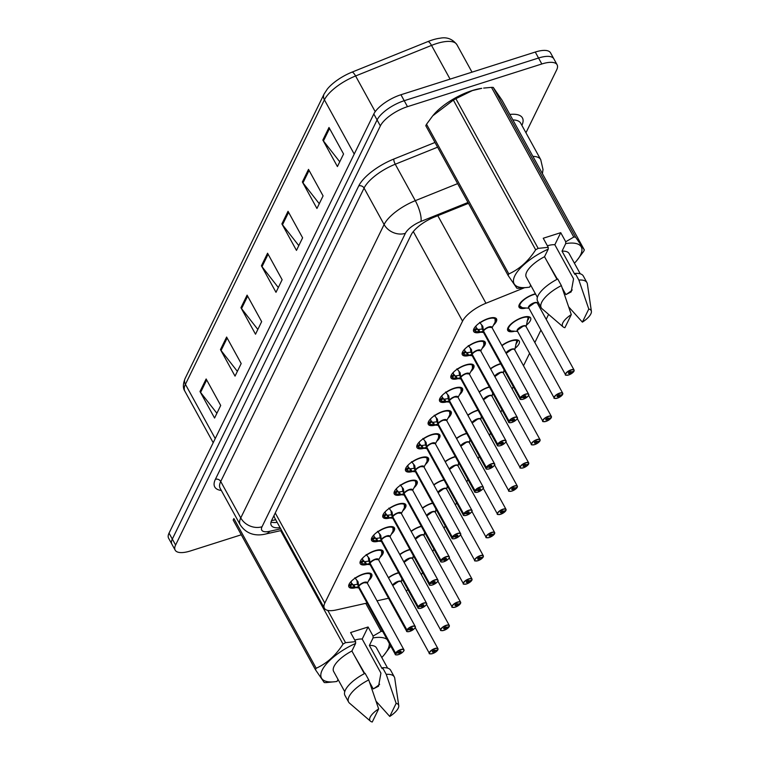 <?xml version="1.0" encoding="UTF-8"?>
<svg xmlns="http://www.w3.org/2000/svg" width="760" height="760" viewBox="0 0 760 760"><rect width="100%" height="100%" fill="white"/><g stroke="black" fill="none" stroke-linecap="round" stroke-linejoin="round"><path stroke-width="1.14" d="M367.251 564.433A13.043 4.864 -28.8 0 1 360.24 563.673A13.043 4.864 -28.8 0 1 374.946 550.686A13.043 4.864 -28.8 0 1 383.097 551.114A13.043 4.864 -28.8 0 1 380 557.413M378.594 541.215A13.043 4.864 -28.8 0 1 371.592 540.455A13.043 4.864 -28.8 0 1 386.289 527.468A13.043 4.864 -28.8 0 1 394.44 527.886A13.043 4.864 -28.8 0 1 391.343 534.194M389.937 517.987A13.043 4.864 -28.8 0 1 382.935 517.237A13.043 4.864 -28.8 0 1 397.632 504.25A13.043 4.864 -28.8 0 1 405.783 504.668A13.043 4.864 -28.8 0 1 402.686 510.976M401.28 494.769A13.043 4.864 -28.8 0 1 394.278 494.019A13.043 4.864 -28.8 0 1 408.975 481.023A13.043 4.864 -28.8 0 1 417.126 481.45A13.043 4.864 -28.8 0 1 414.029 487.758M412.623 471.551A13.043 4.864 -28.8 0 1 405.622 470.791A13.043 4.864 -28.8 0 1 420.318 457.805A13.043 4.864 -28.8 0 1 428.469 458.233A13.043 4.864 -28.8 0 1 425.381 464.531M423.966 448.333A13.043 4.864 -28.8 0 1 416.964 447.573A13.043 4.864 -28.8 0 1 431.661 434.587A13.043 4.864 -28.8 0 1 439.812 435.014A13.043 4.864 -28.8 0 1 436.724 441.313M435.309 425.115A13.043 4.864 -28.8 0 1 428.308 424.356A13.043 4.864 -28.8 0 1 443.004 411.369A13.043 4.864 -28.8 0 1 451.155 411.796A13.043 4.864 -28.8 0 1 448.067 418.095M446.652 401.897A13.043 4.864 -28.8 0 1 439.651 401.137A13.043 4.864 -28.8 0 1 454.347 388.151A13.043 4.864 -28.8 0 1 462.498 388.578A13.043 4.864 -28.8 0 1 459.41 394.877M457.995 378.68A13.043 4.864 -28.8 0 1 450.993 377.919A13.043 4.864 -28.8 0 1 465.699 364.933A13.043 4.864 -28.8 0 1 473.841 365.351A13.043 4.864 -28.8 0 1 470.753 371.659M469.338 355.452A13.043 4.864 -28.8 0 1 462.337 354.702A13.043 4.864 -28.8 0 1 477.042 341.715A13.043 4.864 -28.8 0 1 485.193 342.133A13.043 4.864 -28.8 0 1 482.096 348.441M480.681 332.234A13.043 4.864 -28.8 0 1 473.68 331.483A13.043 4.864 -28.8 0 1 488.385 318.488A13.043 4.864 -28.8 0 1 496.536 318.915A13.043 4.864 -28.8 0 1 493.439 325.213M355.908 587.651A13.043 4.864 -28.8 0 1 348.897 586.891A13.043 4.864 -28.8 0 1 363.603 573.904A13.043 4.864 -28.8 0 1 371.754 574.332A13.043 4.864 -28.8 0 1 368.657 580.63M399.731 554.439A13.043 4.864 -28.8 0 1 409.013 549.67A13.043 4.864 -28.8 0 1 409.916 549.404M411.084 531.221A13.043 4.864 -28.8 0 1 420.356 526.452A13.043 4.864 -28.8 0 1 421.258 526.177M422.427 508.003A13.043 4.864 -28.8 0 1 431.699 503.225A13.043 4.864 -28.8 0 1 432.601 502.958M433.77 484.785A13.043 4.864 -28.8 0 1 443.051 480.006A13.043 4.864 -28.8 0 1 443.945 479.74M445.113 461.558A13.043 4.864 -28.8 0 1 454.394 456.788A13.043 4.864 -28.8 0 1 455.287 456.522M456.456 438.339A13.043 4.864 -28.8 0 1 465.737 433.57A13.043 4.864 -28.8 0 1 466.63 433.305M467.799 415.122A13.043 4.864 -28.8 0 1 477.08 410.352A13.043 4.864 -28.8 0 1 477.974 410.087M479.142 391.903A13.043 4.864 -28.8 0 1 488.423 387.134A13.043 4.864 -28.8 0 1 489.317 386.868M490.485 368.685A13.043 4.864 -28.8 0 1 499.767 363.907A13.043 4.864 -28.8 0 1 500.659 363.641M501.828 345.467A13.043 4.864 -28.8 0 1 511.109 340.689A13.043 4.864 -28.8 0 1 519.26 341.116A13.043 4.864 -28.8 0 1 515.147 348.308M514.739 331.227A13.043 4.864 -28.8 0 1 507.747 330.457A13.043 4.864 -28.8 0 1 522.452 317.471A13.043 4.864 -28.8 0 1 530.603 317.898A13.043 4.864 -28.8 0 1 526.49 325.09M526.082 307.999A13.043 4.864 -28.8 0 1 519.089 307.24A13.043 4.864 -28.8 0 1 533.795 294.253A13.043 4.864 -28.8 0 1 535.429 293.797M388.388 577.657A13.043 4.864 -28.8 0 1 397.67 572.888A13.043 4.864 -28.8 0 1 398.572 572.622M274.008 515.546L274.426 517.38L324.368 608.218A24.453 9.12 151.2 0 0 336.101 609.986L367.089 603.05M406.173 590.871A24.453 9.12 151.2 0 0 407.968 589.712M377.026 600.827L388.55 598.253M524.181 287.859L485.953 303.249A24.453 9.12 151.2 0 0 462.555 321.147L324.805 603.117A24.453 9.12 151.2 0 0 324.368 608.218M421.42 574.74L422.56 572.394M432.763 551.513L433.903 549.176M444.106 528.295L445.246 525.958M455.449 505.077L456.589 502.74M466.792 481.859L467.932 479.522M478.135 458.641L479.275 456.304M489.478 435.423L490.618 433.086M500.821 412.205L501.961 409.858M512.164 388.977L513.304 386.64M523.507 365.759L529.596 353.295M534.85 342.541L540.939 330.068M546.193 319.323L548.606 314.393M413.867 556.586A13.043 4.864 -28.8 0 1 413.06 557.279M425.21 533.368A13.043 4.864 -28.8 0 1 424.403 534.061M436.553 510.15A13.043 4.864 -28.8 0 1 435.746 510.844M447.897 486.922A13.043 4.864 -28.8 0 1 447.089 487.625M459.24 463.704A13.043 4.864 -28.8 0 1 458.432 464.408M470.582 440.486A13.043 4.864 -28.8 0 1 469.775 441.19M481.925 417.269A13.043 4.864 -28.8 0 1 481.118 417.962M493.269 394.05A13.043 4.864 -28.8 0 1 492.461 394.744M504.611 370.832A13.043 4.864 -28.8 0 1 503.804 371.526M402.524 579.804A13.043 4.864 -28.8 0 1 401.717 580.497M241.281 534.783L190.446 550.943A24.453 9.12 -28.8 0 1 175.17 550.145A24.453 9.12 -28.8 0 1 175.598 545.034L380.361 125.913A24.453 9.12 -28.8 0 1 407.493 106.666L541.823 63.982L538.545 58.017A24.453 9.12 -28.8 0 1 553.831 58.814A24.453 9.12 -28.8 0 0 538.545 58.017L404.215 100.71L538.545 58.017L535.268 52.05A24.453 9.12 -28.8 0 1 550.553 52.849L557.108 64.78A24.453 9.12 -28.8 0 1 556.672 69.882L525.948 132.781M380.361 125.913L377.084 119.947A24.453 9.12 -28.8 0 1 404.215 100.71A24.453 9.12 -28.8 0 0 377.084 119.947L172.32 539.068L377.084 119.947L373.806 113.981A24.453 9.12 -28.8 0 1 400.938 94.743L535.268 52.05M175.17 550.145L171.893 544.179A24.453 9.12 -28.8 0 1 172.32 539.068A24.453 9.12 -28.8 0 0 171.893 544.179L168.606 538.213A24.453 9.12 -28.8 0 1 169.043 533.111L373.806 113.981M324.083 94.031L327.341 89.043A28.604 10.668 -28.8 0 1 352.07 72.105L428.003 41.534A28.604 10.668 -28.8 0 1 440.144 38.2C446.889 36.841 452.466 38.997 456.893 44.659A32.595 12.16 151.2 0 0 431.528 45.4L355.594 75.971A32.595 12.16 151.2 0 0 324.406 99.835L185.421 384.332A8.151 6.678 -154 0 1 185.089 378.537L324.083 94.031A8.151 6.678 26 0 0 324.406 99.835L354.217 154.061M308.512 169.394L323.085 195.899L316.939 208.477L302.375 181.972L308.512 169.394M328.994 127.49L343.558 153.995L337.421 166.564L322.848 140.059L328.994 127.49M247.085 295.137L261.659 321.641L255.512 334.21L240.948 307.705L247.085 295.137M226.613 337.05L241.186 363.555L235.039 376.124L220.466 349.619L226.613 337.05M206.141 378.964L220.704 405.469L214.567 418.038L199.994 391.533L206.141 378.964M288.04 211.309L302.613 237.814L296.466 250.391L281.894 223.886L288.04 211.309M267.567 253.222L282.131 279.727L275.994 292.305L261.421 265.8L267.567 253.222M278.322 287.536L262.01 266.694A6.517 5.348 -154 0 1 261.421 265.8M298.794 245.623L282.492 224.78A6.517 5.348 -154 0 1 281.894 223.886M216.894 413.278L200.583 392.426A6.517 5.348 -154 0 1 199.994 391.533M237.367 371.365L221.065 350.512A6.517 5.348 -154 0 1 220.466 349.619M257.839 329.45L241.537 308.608A6.517 5.348 -154 0 1 240.948 307.705M339.748 161.804L323.437 140.952A6.517 5.348 -154 0 1 322.848 140.059M319.266 203.718L302.964 182.865A6.517 5.348 -154 0 1 302.375 181.972M541.823 63.982A24.453 9.12 -28.8 0 1 557.108 64.78M468.474 203.338L434.501 217.018A24.453 9.12 151.2 0 0 411.112 234.906L271.7 520.267A24.453 9.12 151.2 0 0 271.272 525.378A24.453 9.12 151.2 0 0 280.079 527.658M277.162 522.357A24.453 9.12 -28.8 0 1 271.026 522.053M430.198 653.837A4.893 1.824 -28.8 0 1 429.381 653.381A4.893 1.824 -28.8 0 1 434.891 648.508A4.893 1.824 -28.8 0 1 437.95 648.669A4.893 1.824 -28.8 0 1 437.912 649.582L437.845 649.762A4.731 1.767 151.2 0 0 434.929 648.726A4.731 1.767 151.2 0 0 429.685 652.441A4.731 1.767 151.2 0 0 432.554 653.591A4.731 1.767 151.2 0 0 437.741 649.971L435.119 650.75L434.824 650.208M437.921 649.695L437.95 648.669L401.233 581.875A4.893 1.824 151.2 0 0 398.173 581.714A4.893 1.824 151.2 0 0 392.749 585.561A4.893 1.824 151.2 0 0 392.74 585.57L392.74 585.57A4.883 1.824 -28.8 0 1 396.33 582.492A4.883 1.824 -28.8 0 1 400.634 581.457M435.119 650.75A1.634 0.608 -28.8 0 1 433.333 651.994A1.634 0.608 -28.8 0 1 432.307 651.938A1.634 0.608 -28.8 0 1 434.15 650.313A1.634 0.608 -28.8 0 1 435.166 650.37A1.634 0.608 -28.8 0 1 435.157 650.674L434.901 650.218M398.173 581.714L392.749 585.561A4.883 1.824 -28.8 0 1 392.749 585.561M401.308 582.112L401.974 578.816M435.157 650.674L437.845 649.762M354.825 577.79L358.036 581.732L358.71 586.416L357.438 584.107L356.962 580.517M396.122 654.854A4.893 1.824 -28.8 0 1 395.314 654.398A4.893 1.824 -28.8 0 1 395.352 653.486L358.635 586.682L355.243 587.452L350.426 586.777A12.226 4.56 151.2 0 0 350.445 586.777L350.949 587.109A11.913 4.446 -28.8 0 0 352.241 587.375L350.778 587.072M395.352 653.486L395.561 653.572A4.731 1.767 151.2 0 0 398.477 654.607A4.731 1.767 151.2 0 0 403.731 650.883A4.731 1.767 151.2 0 0 400.852 649.743A4.731 1.767 151.2 0 0 395.666 653.353L358.739 586.473A4.883 1.824 -28.8 0 1 363.156 583.091A4.883 1.824 -28.8 0 1 367.166 582.892A4.893 1.824 151.2 0 0 364.106 582.73A4.893 1.824 151.2 0 0 358.739 586.473L358.71 586.416M395.666 653.353L398.287 652.583A1.634 0.608 -28.8 0 1 400.083 651.339A1.634 0.608 -28.8 0 1 401.099 651.386A1.634 0.608 -28.8 0 1 399.256 653.011A1.634 0.608 -28.8 0 1 398.24 652.963A1.634 0.608 -28.8 0 1 398.249 652.65L398.221 652.602M370.719 574.133A12.226 4.56 151.2 0 0 370.671 574.056A12.226 4.56 151.2 0 0 369.331 573.068M354.322 587.404L352.611 584.288L350.065 586.112L349.363 585.304A12.226 4.56 -28.8 0 1 348.83 584.915M351.395 581.172L351.443 581.267A8.968 3.344 151.2 0 0 351.376 582.939A8.968 3.344 151.2 0 0 351.918 583.471L352.611 584.288M395.456 653.267A4.893 1.824 -28.8 0 1 400.824 649.524A4.893 1.824 -28.8 0 1 403.883 649.686L367.166 582.892L364.106 582.739M350.426 586.777L350.065 586.112M358.596 586.635L357.608 584.421M352.972 584.943L357.333 584.326M398.249 652.65L395.561 653.572M358.558 586.872A4.883 1.824 -28.8 0 1 358.635 586.682A4.893 1.824 151.2 0 0 358.596 587.603L395.314 654.398C395.01 654.93 396.055 655.006 398.459 654.626C406.153 650.693 403.636 649.658 403.883 649.686A4.893 1.824 -28.8 0 1 403.835 650.617M441.541 630.619A4.893 1.824 -28.8 0 1 440.724 630.154A4.893 1.824 -28.8 0 1 446.234 625.29A4.893 1.824 -28.8 0 1 449.293 625.452A4.893 1.824 -28.8 0 1 449.255 626.364L449.188 626.544A4.731 1.767 151.2 0 0 446.272 625.508A4.731 1.767 151.2 0 0 441.028 629.223A4.731 1.767 151.2 0 0 443.897 630.363A4.731 1.767 151.2 0 0 449.084 626.753L446.462 627.532L446.167 626.99M449.264 626.468L449.293 625.452L412.575 558.657A4.893 1.824 151.2 0 0 409.516 558.495A4.893 1.824 151.2 0 0 404.092 562.343A4.893 1.824 151.2 0 0 404.092 562.352L404.092 562.352A4.883 1.824 -28.8 0 1 407.673 559.274A4.883 1.824 -28.8 0 1 411.977 558.239M446.462 627.532A1.634 0.608 -28.8 0 1 444.676 628.776A1.634 0.608 -28.8 0 1 443.65 628.719A1.634 0.608 -28.8 0 1 445.493 627.095A1.634 0.608 -28.8 0 1 446.509 627.152A1.634 0.608 -28.8 0 1 446.5 627.456L446.243 627M409.516 558.495L404.092 562.343A4.883 1.824 -28.8 0 1 404.092 562.343M412.651 558.894L413.316 555.598M446.5 627.456L449.188 626.544M452.884 607.401A4.893 1.824 -28.8 0 1 452.067 606.936A4.893 1.824 -28.8 0 1 457.577 602.072A4.893 1.824 -28.8 0 1 460.636 602.224A4.893 1.824 -28.8 0 1 460.598 603.145L460.484 603.336M460.608 603.25L460.636 602.224L423.918 535.439A4.893 1.824 151.2 0 0 420.859 535.278A4.893 1.824 151.2 0 0 415.435 539.125A4.893 1.824 151.2 0 0 415.435 539.135L415.435 539.135A4.883 1.824 -28.8 0 1 419.016 536.056A4.883 1.824 -28.8 0 1 423.32 535.021M457.843 604.238L460.531 603.326A4.731 1.767 151.2 0 0 457.615 602.281A4.731 1.767 151.2 0 0 452.371 606.005A4.731 1.767 151.2 0 0 455.24 607.145A4.731 1.767 151.2 0 0 460.427 603.535L457.805 604.304A1.634 0.608 -28.8 0 1 456.019 605.558A1.634 0.608 -28.8 0 1 454.993 605.501A1.634 0.608 -28.8 0 1 456.836 603.877A1.634 0.608 -28.8 0 1 457.852 603.934A1.634 0.608 -28.8 0 1 457.843 604.238L457.587 603.782M420.859 535.278L415.435 539.125A4.883 1.824 -28.8 0 1 415.435 539.125M423.994 535.677L424.659 532.38M457.805 604.304L457.51 603.772M464.227 584.183A4.893 1.824 -28.8 0 1 463.41 583.718A4.893 1.824 -28.8 0 1 468.93 578.854A4.893 1.824 -28.8 0 1 471.979 579.006A4.893 1.824 -28.8 0 1 471.941 579.918L471.874 580.098A4.731 1.767 151.2 0 0 468.958 579.063A4.731 1.767 151.2 0 0 463.714 582.787A4.731 1.767 151.2 0 0 466.583 583.927A4.731 1.767 151.2 0 0 471.77 580.317L469.148 581.086L468.853 580.554M471.95 580.032L471.979 579.006L435.262 512.221A4.893 1.824 151.2 0 0 432.202 512.059A4.893 1.824 151.2 0 0 426.778 515.907A4.893 1.824 151.2 0 0 426.778 515.917L426.778 515.917A4.883 1.824 -28.8 0 1 430.359 512.829A4.883 1.824 -28.8 0 1 434.663 511.803M469.148 581.086A1.634 0.608 -28.8 0 1 467.362 582.331A1.634 0.608 -28.8 0 1 466.345 582.283A1.634 0.608 -28.8 0 1 468.179 580.659A1.634 0.608 -28.8 0 1 469.195 580.716A1.634 0.608 -28.8 0 1 469.186 581.02L468.93 580.554M432.202 512.059L426.778 515.907A4.883 1.824 -28.8 0 1 426.778 515.907M435.337 512.458L436.002 509.153M469.186 581.02L471.874 580.098M475.57 560.966A4.893 1.824 -28.8 0 1 474.753 560.5A4.893 1.824 -28.8 0 1 480.272 555.626A4.893 1.824 -28.8 0 1 483.322 555.788A4.893 1.824 -28.8 0 1 483.284 556.7L483.217 556.88A4.731 1.767 151.2 0 0 480.301 555.845A4.731 1.767 151.2 0 0 475.057 559.569A4.731 1.767 151.2 0 0 477.926 560.709A4.731 1.767 151.2 0 0 483.113 557.099L480.491 557.869L480.197 557.327M483.293 556.814L483.322 555.788L446.604 488.993A4.893 1.824 151.2 0 0 443.545 488.841A4.893 1.824 151.2 0 0 438.121 492.689A4.893 1.824 151.2 0 0 438.121 492.698A4.883 1.824 -28.8 0 1 438.121 492.689L438.121 492.698M480.491 557.869A1.634 0.608 -28.8 0 1 478.705 559.113A1.634 0.608 -28.8 0 1 477.688 559.065A1.634 0.608 -28.8 0 1 479.522 557.441A1.634 0.608 -28.8 0 1 480.538 557.489A1.634 0.608 -28.8 0 1 480.529 557.792L480.282 557.336M443.545 488.841L438.121 492.689A4.883 1.824 -28.8 0 1 441.702 489.611A4.883 1.824 -28.8 0 1 446.006 488.585M446.68 489.24L447.345 485.934M480.529 557.792L483.217 556.88M366.168 554.562L369.379 558.514L370.053 563.198L368.78 560.889L368.305 557.298M407.464 631.636A4.893 1.824 -28.8 0 1 406.657 631.18A4.893 1.824 -28.8 0 1 406.695 630.268L369.977 563.464L366.586 564.224L361.779 563.549A12.226 4.56 151.2 0 0 361.788 563.559M406.695 630.268L406.904 630.344A4.731 1.767 151.2 0 0 409.82 631.389A4.731 1.767 151.2 0 0 415.074 627.665A4.731 1.767 151.2 0 0 412.205 626.525A4.731 1.767 151.2 0 0 407.008 630.135L370.082 563.255A4.883 1.824 -28.8 0 1 374.499 559.864A4.883 1.824 -28.8 0 1 378.508 559.673A4.893 1.824 151.2 0 0 375.449 559.512A4.893 1.824 151.2 0 0 370.082 563.255L370.053 563.198M407.008 630.135L409.63 629.365A1.634 0.608 -28.8 0 1 411.426 628.111A1.634 0.608 -28.8 0 1 412.442 628.168A1.634 0.608 -28.8 0 1 410.599 629.793A1.634 0.608 -28.8 0 1 409.583 629.736A1.634 0.608 -28.8 0 1 409.592 629.432L409.564 629.385M382.062 550.914A12.226 4.56 151.2 0 0 382.023 550.839A12.226 4.56 151.2 0 0 380.674 549.85M365.665 564.186L363.954 561.07L361.409 562.894L360.705 562.077A12.226 4.56 -28.8 0 1 360.173 561.697M362.738 557.954L362.795 558.049A8.968 3.344 151.2 0 0 362.719 559.721A8.968 3.344 151.2 0 0 363.261 560.253L363.954 561.07M406.799 630.049A4.893 1.824 -28.8 0 1 412.167 626.306A4.893 1.824 -28.8 0 1 415.226 626.468L378.508 559.673L375.449 559.512M370.082 564.642L363.584 564.148A11.913 4.446 -28.8 0 1 362.292 563.892L361.409 562.894M369.94 563.417L368.952 561.203M364.315 561.725L368.676 561.108M409.592 629.432L406.904 630.344M370.528 564.062L369.977 563.473A4.893 1.824 151.2 0 0 369.94 564.385L406.657 631.18C406.353 631.712 407.398 631.788 409.801 631.408C417.497 627.475 414.979 626.439 415.226 626.468A4.893 1.824 -28.8 0 1 415.178 627.399M377.511 531.344L380.722 535.297L381.397 539.98L380.123 537.672L379.648 534.081M418.817 608.418A4.893 1.824 -28.8 0 1 418 607.962A4.893 1.824 -28.8 0 1 418.038 607.04L381.32 540.246L377.929 541.006L373.122 540.341A12.226 4.56 151.2 0 0 373.131 540.341L372.048 538.859A12.226 4.56 -28.8 0 1 371.516 538.479M418.038 607.04L418.247 607.126A4.731 1.767 151.2 0 0 421.173 608.161A4.731 1.767 151.2 0 0 426.417 604.447A4.731 1.767 151.2 0 0 423.548 603.307A4.731 1.767 151.2 0 0 418.351 606.917L381.425 540.037A4.883 1.824 -28.8 0 1 385.842 536.645A4.883 1.824 -28.8 0 1 389.851 536.456A4.893 1.824 151.2 0 0 386.792 536.294A4.893 1.824 151.2 0 0 381.425 540.037L381.397 539.98M418.351 606.917L420.974 606.138A1.634 0.608 -28.8 0 1 422.769 604.894A1.634 0.608 -28.8 0 1 423.785 604.95A1.634 0.608 -28.8 0 1 421.942 606.575A1.634 0.608 -28.8 0 1 420.926 606.518A1.634 0.608 -28.8 0 1 420.945 606.214L420.907 606.167M393.404 527.697A12.226 4.56 151.2 0 0 393.366 527.62A12.226 4.56 151.2 0 0 392.027 526.623M377.007 540.968L375.298 537.852L372.751 539.676M374.081 534.736L374.138 534.831A8.968 3.344 151.2 0 0 374.062 536.503A8.968 3.344 151.2 0 0 374.604 537.035L375.298 537.852M418.142 606.822A4.893 1.824 -28.8 0 1 423.51 603.089A4.893 1.824 -28.8 0 1 426.569 603.25L389.851 536.456L386.792 536.294M381.283 540.198L380.294 537.985M381.425 541.424L374.927 540.93A11.913 4.446 -28.8 0 1 373.635 540.673L373.122 540.332M375.668 538.508L380.019 537.89M420.945 606.214L418.247 607.126M381.254 540.436A4.883 1.824 -28.8 0 1 381.32 540.246A4.893 1.824 151.2 0 0 381.283 541.167L418 607.962C417.696 608.494 418.741 608.57 421.144 608.19C428.839 604.247 426.322 603.221 426.569 603.25A4.893 1.824 -28.8 0 1 426.522 604.181M388.854 508.126L392.065 512.078L392.74 516.762L391.466 514.444L390.991 510.862M430.16 585.2A4.893 1.824 -28.8 0 1 429.343 584.734A4.893 1.824 -28.8 0 1 429.381 583.822L392.663 517.028L389.272 517.788L384.465 517.114A12.226 4.56 151.2 0 0 384.474 517.123L383.401 515.641A12.226 4.56 -28.8 0 1 382.859 515.261M429.381 583.822L429.59 583.908A4.731 1.767 151.2 0 0 432.516 584.943A4.731 1.767 151.2 0 0 437.76 581.229A4.731 1.767 151.2 0 0 434.891 580.089A4.731 1.767 151.2 0 0 429.695 583.699L392.768 516.809A4.883 1.824 -28.8 0 1 397.185 513.428A4.883 1.824 -28.8 0 1 401.195 513.237A4.893 1.824 151.2 0 0 398.135 513.076A4.893 1.824 151.2 0 0 392.768 516.809L392.74 516.762M429.695 583.699L432.316 582.92A1.634 0.608 -28.8 0 1 434.112 581.675A1.634 0.608 -28.8 0 1 435.128 581.732A1.634 0.608 -28.8 0 1 433.295 583.357A1.634 0.608 -28.8 0 1 432.269 583.3A1.634 0.608 -28.8 0 1 432.288 582.996L432.25 582.939M404.748 504.478A12.226 4.56 151.2 0 0 404.709 504.403A12.226 4.56 151.2 0 0 403.37 503.405M388.351 517.75L386.64 514.634L384.094 516.458M385.424 511.518L385.481 511.613A8.968 3.344 151.2 0 0 385.405 513.285A8.968 3.344 151.2 0 0 385.947 513.817L386.64 514.634M429.485 583.604A4.893 1.824 -28.8 0 1 434.853 579.87A4.893 1.824 -28.8 0 1 437.912 580.032L401.195 513.237L398.135 513.076M387.001 515.289L391.637 514.767M392.625 516.981L391.362 514.672M392.768 518.206L386.27 517.712A11.913 4.446 -28.8 0 1 384.978 517.446L384.465 517.114M432.288 582.996L429.59 583.908M392.597 517.218A4.883 1.824 -28.8 0 1 392.663 517.028A4.893 1.824 151.2 0 0 392.625 517.95L429.343 584.734C429.039 585.276 430.084 585.352 432.487 584.972C440.183 581.029 437.665 580.003 437.912 580.032A4.893 1.824 -28.8 0 1 437.865 580.963M354.749 640.091A18.421 6.869 -28.8 0 1 362.197 639.056L368.096 626.99L373.084 636.072L381.149 631.37A44.004 16.416 -28.8 0 1 382.679 631.417M373.084 636.072L373.084 637.896A38.304 14.288 -28.8 0 1 387.096 639.454M389.291 643.454A38.304 14.288 -28.8 0 1 383.942 655.139A38.304 14.288 -28.8 0 1 381.786 657.524M390.744 646.095L383.942 655.139M373.084 637.896L369.388 645.458A24.453 9.12 -28.8 0 1 376.485 647.89L387.609 668.116M369.388 645.458L382.137 668.648L382.594 667.736A26.077 9.728 -28.8 0 1 390.668 670.292L394.307 676.922A26.077 9.728 -28.8 0 1 394.734 678.214L398.753 705.631A16.302 6.08 -28.8 0 1 389.756 716.442L376.143 701.318M382.594 667.736L386.232 674.357A26.077 9.728 -28.8 0 1 394.307 676.922M386.232 674.357L396.15 703.351A16.302 6.08 -28.8 0 1 398.753 705.631M389.756 716.442L396.15 703.351M379.61 684.275A18.421 6.869 -28.8 0 1 373.217 688.911L378.556 686.204L380.931 673.122L362.197 639.056M338.019 679.421L337.041 681.435A38.304 14.288 -28.8 0 1 335.758 681.625L326.03 682.613A44.004 16.416 -28.8 0 1 324.244 682.547L315.466 669.731L233.168 520.03A44.004 16.416 -28.8 0 1 233.89 518.548L316.188 668.249C326.866 663.442 335.806 655.395 343.026 644.109L280.659 530.66M381.149 631.37L365.75 603.355M327.788 610.403L345.534 642.684L355.594 641.63L355.594 643.454A38.304 14.288 -28.8 0 0 322.401 669.674A38.304 14.288 -28.8 0 0 335.758 681.625M343.026 644.109A44.004 16.416 -28.8 0 1 345.534 642.684M315.466 669.731A44.004 16.416 -28.8 0 1 316.188 668.249M364.353 673.673L351.899 651.016L355.594 643.454M344.755 691.676L333.64 671.45A24.453 9.12 -28.8 0 1 351.899 651.016M344.954 695.419A26.077 9.728 -28.8 0 1 365.094 673.293L368.742 679.915A26.077 9.728 -28.8 0 0 348.602 702.05L344.954 695.419M370.462 721.192A16.302 6.08 -28.8 0 1 378.651 708.909L372.257 722A16.302 6.08 -28.8 0 1 370.462 721.192L349.467 703.105A26.077 9.728 -28.8 0 1 348.602 702.05M378.651 708.909L368.742 679.915M354.255 655.31L364.733 673.483M369.569 682.281L373.217 688.911M368.096 626.99L350.607 632.548L355.594 641.63M432.753 115.805L433.57 114.836A38.304 14.288 -28.8 0 1 472.083 90.602A38.304 14.288 -28.8 0 1 481.755 88.34L472.34 90.582L455.867 98.677L538.165 248.377L548.236 247.323L548.226 249.147A38.304 14.288 -28.8 0 0 515.033 275.367A38.304 14.288 -28.8 0 0 528.399 287.318L518.662 288.297A44.004 16.416 -28.8 0 1 516.885 288.24L508.098 275.424L425.799 125.723A44.004 16.416 -28.8 0 1 426.531 124.241L508.829 273.933C519.498 269.135 528.438 261.088 535.658 249.802L453.368 100.102L432.753 115.805L426.531 124.241M547.39 245.784A18.421 6.869 -28.8 0 1 554.838 244.748L560.728 232.674L565.725 241.766L573.781 237.063L491.492 87.362L483.664 88.084M491.492 87.362A44.004 16.416 -28.8 0 1 493.269 87.419L575.567 237.12L584.345 249.935A44.004 16.416 -28.8 0 1 583.623 251.417L576.583 260.832A38.304 14.288 -28.8 0 1 574.417 263.216M584.345 249.935L502.056 100.244L493.269 87.419M565.725 241.766L565.716 243.59A38.304 14.288 -28.8 0 1 576.583 260.832M573.781 237.063A44.004 16.416 -28.8 0 1 575.567 237.12M565.716 243.59L562.029 251.151A24.453 9.12 -28.8 0 1 569.126 253.583L580.241 273.809M562.029 251.151L574.778 274.341L575.225 273.419A26.077 9.728 -28.8 0 1 583.3 275.984L586.938 282.615A26.077 9.728 -28.8 0 1 587.366 283.908L591.394 311.324A16.302 6.08 -28.8 0 1 582.388 322.135L568.774 307.002M575.225 273.419L578.864 280.05A26.077 9.728 -28.8 0 1 586.938 282.615M578.864 280.05L588.781 309.044A16.302 6.08 -28.8 0 1 591.394 311.324M582.388 322.135L588.781 309.044M572.242 289.959A18.421 6.869 -28.8 0 1 565.848 294.604L571.188 291.887L573.562 278.815L554.838 244.748M453.368 100.102A44.004 16.416 -28.8 0 1 455.867 98.677M535.658 249.802A44.004 16.416 -28.8 0 1 538.165 248.377M508.098 275.424A44.004 16.416 -28.8 0 1 508.829 273.933M530.66 285.114L529.672 287.128A38.304 14.288 -28.8 0 1 528.399 287.318M556.994 279.366L544.531 256.709L548.226 249.147M537.386 297.359L526.271 277.134A24.453 9.12 -28.8 0 1 544.531 256.709M537.596 301.112A26.077 9.728 -28.8 0 1 557.736 278.977L561.374 285.608A26.077 9.728 -28.8 0 0 541.234 307.743L537.596 301.112M563.093 326.876A16.302 6.08 -28.8 0 1 571.292 314.602L564.899 327.693A16.302 6.08 -28.8 0 1 563.093 326.876L542.098 308.798A26.077 9.728 -28.8 0 1 541.234 307.743M571.292 314.602L561.374 285.608M546.896 261.003L557.365 279.167M562.2 287.974L565.848 294.604M560.728 232.674L543.239 238.241L548.236 247.323M486.913 537.738A4.893 1.824 -28.8 0 1 486.096 537.282A4.893 1.824 -28.8 0 1 491.615 532.408A4.893 1.824 -28.8 0 1 494.665 532.57A4.893 1.824 -28.8 0 1 494.627 533.482L494.56 533.663A4.731 1.767 151.2 0 0 491.644 532.627A4.731 1.767 151.2 0 0 486.4 536.351A4.731 1.767 151.2 0 0 489.269 537.491A4.731 1.767 151.2 0 0 494.456 533.871L491.834 534.65L491.539 534.109M494.636 533.596L494.665 532.57L457.947 465.776A4.893 1.824 151.2 0 0 454.888 465.623A4.893 1.824 151.2 0 0 449.464 469.471A4.893 1.824 151.2 0 0 449.464 469.48L449.464 469.48A4.883 1.824 -28.8 0 1 453.045 466.393A4.883 1.824 -28.8 0 1 457.349 465.358M491.834 534.65A1.634 0.608 -28.8 0 1 490.048 535.895A1.634 0.608 -28.8 0 1 489.031 535.847A1.634 0.608 -28.8 0 1 490.865 534.223A1.634 0.608 -28.8 0 1 491.881 534.27A1.634 0.608 -28.8 0 1 491.872 534.575L491.625 534.119M454.888 465.623L449.464 469.471A4.883 1.824 -28.8 0 1 449.464 469.471M458.023 466.022L458.688 462.716M491.872 534.575L494.56 533.663M498.256 514.52A4.893 1.824 -28.8 0 1 497.439 514.064A4.893 1.824 -28.8 0 1 502.958 509.19A4.893 1.824 -28.8 0 1 506.008 509.352A4.893 1.824 -28.8 0 1 505.97 510.264L505.903 510.444A4.731 1.767 151.2 0 0 502.987 509.409A4.731 1.767 151.2 0 0 497.743 513.123A4.731 1.767 151.2 0 0 500.612 514.273A4.731 1.767 151.2 0 0 505.799 510.653L503.177 511.433L502.882 510.891M505.979 510.378L506.008 509.352L469.291 442.558A4.893 1.824 151.2 0 0 466.231 442.396A4.893 1.824 151.2 0 0 460.807 446.243A4.893 1.824 151.2 0 0 460.807 446.253L460.807 446.253A4.883 1.824 -28.8 0 1 464.388 443.175A4.883 1.824 -28.8 0 1 468.692 442.139M503.177 511.433A1.634 0.608 -28.8 0 1 501.391 512.677A1.634 0.608 -28.8 0 1 500.375 512.62A1.634 0.608 -28.8 0 1 502.208 511.005A1.634 0.608 -28.8 0 1 503.225 511.053A1.634 0.608 -28.8 0 1 503.215 511.356L502.968 510.9M466.241 442.396L460.807 446.243A4.883 1.824 -28.8 0 1 460.807 446.243M469.366 442.795L470.031 439.498M503.215 511.356L505.903 510.444M509.599 491.302A4.893 1.824 -28.8 0 1 508.782 490.846A4.893 1.824 -28.8 0 1 514.302 485.972A4.893 1.824 -28.8 0 1 517.351 486.134A4.893 1.824 -28.8 0 1 517.322 487.046L517.246 487.226A4.731 1.767 151.2 0 0 514.33 486.191A4.731 1.767 151.2 0 0 509.086 489.906A4.731 1.767 151.2 0 0 511.955 491.045A4.731 1.767 151.2 0 0 517.142 487.435L514.52 488.214L514.225 487.673M517.322 487.16L517.351 486.134L480.633 419.339A4.893 1.824 151.2 0 0 477.584 419.178A4.893 1.824 151.2 0 0 472.15 423.026A4.893 1.824 151.2 0 0 472.15 423.035L472.15 423.035A4.883 1.824 -28.8 0 1 475.731 419.957A4.883 1.824 -28.8 0 1 480.035 418.921M514.52 488.214A1.634 0.608 -28.8 0 1 512.734 489.459A1.634 0.608 -28.8 0 1 511.717 489.402A1.634 0.608 -28.8 0 1 513.551 487.778A1.634 0.608 -28.8 0 1 514.567 487.834A1.634 0.608 -28.8 0 1 514.558 488.139L514.311 487.683M477.584 419.178L472.15 423.026A4.883 1.824 -28.8 0 1 472.15 423.026M480.709 419.577L481.374 416.28M514.558 488.139L517.246 487.226M400.197 484.909L403.408 488.861L404.082 493.544L402.809 491.226L402.334 487.644M441.503 561.982A4.893 1.824 -28.8 0 1 440.686 561.517A4.893 1.824 -28.8 0 1 440.724 560.605L403.978 493.762L400.615 494.57L395.808 493.895A12.226 4.56 151.2 0 0 395.817 493.905L394.744 492.423A12.226 4.56 -28.8 0 1 394.202 492.043M440.724 560.605L440.933 560.69A4.731 1.767 151.2 0 0 443.859 561.725A4.731 1.767 151.2 0 0 449.103 558.011A4.731 1.767 151.2 0 0 446.234 556.861A4.731 1.767 151.2 0 0 441.037 560.481L404.111 493.591A4.883 1.824 -28.8 0 1 408.528 490.209A4.883 1.824 -28.8 0 1 412.537 490.019A4.893 1.824 151.2 0 0 409.478 489.858A4.893 1.824 151.2 0 0 404.111 493.591L404.082 493.544M441.037 560.481L443.659 559.702A1.634 0.608 -28.8 0 1 445.455 558.457A1.634 0.608 -28.8 0 1 446.471 558.514A1.634 0.608 -28.8 0 1 444.638 560.139A1.634 0.608 -28.8 0 1 443.612 560.082A1.634 0.608 -28.8 0 1 443.631 559.778L443.602 559.721M416.09 481.26A12.226 4.56 151.2 0 0 416.052 481.184A12.226 4.56 151.2 0 0 414.713 480.187M399.693 494.532L397.983 491.416L395.438 493.231M396.767 488.291L396.824 488.385A8.968 3.344 151.2 0 0 396.748 490.067A8.968 3.344 151.2 0 0 397.29 490.599L397.983 491.416M440.828 560.386A4.893 1.824 -28.8 0 1 446.196 556.653A4.893 1.824 -28.8 0 1 449.255 556.804L412.537 490.019L409.478 489.858M403.978 493.762L402.981 491.539M404.111 494.988L397.623 494.494A11.913 4.446 -28.8 0 1 396.33 494.228L395.808 493.895M398.354 492.062L402.705 491.444M443.631 559.778L440.933 560.69M403.94 494A4.883 1.824 -28.8 0 1 404.006 493.81A4.893 1.824 151.2 0 0 403.969 494.731L440.686 561.517C440.382 562.058 441.427 562.134 443.83 561.754C451.526 557.811 449.008 556.785 449.255 556.804A4.893 1.824 -28.8 0 1 449.207 557.745M411.549 461.69L414.751 465.633L415.425 470.316L414.152 468.008L413.677 464.426M452.846 538.764A4.893 1.824 -28.8 0 1 452.029 538.298A4.893 1.824 -28.8 0 1 452.067 537.386L415.321 470.544L411.958 471.352L407.16 470.677A12.226 4.56 151.2 0 0 407.16 470.687L406.087 469.205A12.226 4.56 -28.8 0 1 405.545 468.815M452.067 537.386L452.285 537.472A4.731 1.767 151.2 0 0 455.202 538.508A4.731 1.767 151.2 0 0 460.446 534.783A4.731 1.767 151.2 0 0 457.577 533.644A4.731 1.767 151.2 0 0 452.38 537.263L415.454 470.373A4.883 1.824 -28.8 0 1 419.872 466.991A4.883 1.824 -28.8 0 1 423.88 466.801A4.893 1.824 151.2 0 0 420.822 466.64A4.893 1.824 151.2 0 0 415.454 470.373L415.425 470.316M452.38 537.263L455.002 536.484A1.634 0.608 -28.8 0 1 456.798 535.239A1.634 0.608 -28.8 0 1 457.815 535.287A1.634 0.608 -28.8 0 1 455.981 536.911A1.634 0.608 -28.8 0 1 454.955 536.864A1.634 0.608 -28.8 0 1 454.974 536.56L454.945 536.503M427.433 458.042A12.226 4.56 151.2 0 0 427.395 457.966A12.226 4.56 151.2 0 0 426.056 456.969M411.036 471.305L409.327 468.198L406.78 470.012M408.11 465.072L408.167 465.167A8.968 3.344 151.2 0 0 408.101 466.849A8.968 3.344 151.2 0 0 408.633 467.381L409.327 468.198M452.171 537.168A4.893 1.824 -28.8 0 1 457.539 533.425A4.893 1.824 -28.8 0 1 460.598 533.586L423.88 466.792L420.822 466.64M409.688 468.853L414.323 468.322M415.321 470.544L414.048 468.226M415.454 471.77L408.965 471.276A11.913 4.446 -28.8 0 1 407.673 471.01L407.16 470.677M454.974 536.56L452.285 537.472M415.283 470.782A4.883 1.824 -28.8 0 1 415.349 470.592A4.893 1.824 151.2 0 0 415.312 471.504L452.029 538.298C451.725 538.831 452.77 538.916 455.173 538.526C462.868 534.593 460.351 533.558 460.598 533.586A4.893 1.824 -28.8 0 1 460.55 534.527M422.892 438.472L426.094 442.415L426.769 447.099L425.495 444.79L425.02 441.208M464.189 515.546A4.893 1.824 -28.8 0 1 463.372 515.081A4.893 1.824 -28.8 0 1 463.41 514.168L426.664 447.317L423.301 448.134L418.494 447.459A12.226 4.56 151.2 0 0 418.503 447.459L419.016 447.792A11.913 4.446 -28.8 0 0 420.308 448.058L418.845 447.754M463.41 514.168L463.628 514.254A4.731 1.767 151.2 0 0 466.545 515.289A4.731 1.767 151.2 0 0 471.789 511.565A4.731 1.767 151.2 0 0 468.92 510.425A4.731 1.767 151.2 0 0 463.724 514.035L426.797 447.155A4.883 1.824 -28.8 0 1 431.214 443.773A4.883 1.824 -28.8 0 1 435.224 443.574A4.893 1.824 151.2 0 0 432.164 443.422A4.893 1.824 151.2 0 0 426.797 447.155L426.769 447.099M463.724 514.035L466.345 513.266A1.634 0.608 -28.8 0 1 468.141 512.021A1.634 0.608 -28.8 0 1 469.158 512.069A1.634 0.608 -28.8 0 1 467.324 513.693A1.634 0.608 -28.8 0 1 466.298 513.646A1.634 0.608 -28.8 0 1 466.317 513.342L466.288 513.285M438.776 434.824A12.226 4.56 151.2 0 0 438.738 434.739A12.226 4.56 151.2 0 0 437.399 433.751M422.38 448.087L420.669 444.98L418.123 446.794L417.43 445.987A12.226 4.56 -28.8 0 1 416.888 445.597M419.453 441.854L419.51 441.949A8.968 3.344 151.2 0 0 419.444 443.622A8.968 3.344 151.2 0 0 419.976 444.163L420.669 444.98M463.514 513.95A4.893 1.824 -28.8 0 1 468.882 510.207A4.893 1.824 -28.8 0 1 471.941 510.368L435.224 443.574L432.164 443.422M418.494 447.459L418.123 446.794M426.664 447.317L425.666 445.103M421.04 445.626L425.391 445.008M466.317 513.342L463.628 514.254M426.626 447.555A4.883 1.824 -28.8 0 1 426.692 447.374A4.893 1.824 151.2 0 0 426.654 448.286L463.372 515.081C463.068 515.612 464.113 515.688 466.516 515.308C474.212 511.375 471.694 510.34 471.941 510.368A4.893 1.824 -28.8 0 1 471.894 511.3M520.942 468.084A4.893 1.824 -28.8 0 1 520.125 467.618A4.893 1.824 -28.8 0 1 525.644 462.755A4.893 1.824 -28.8 0 1 528.694 462.916A4.893 1.824 -28.8 0 1 528.665 463.828L528.589 464.008A4.731 1.767 151.2 0 0 525.673 462.973A4.731 1.767 151.2 0 0 520.429 466.688A4.731 1.767 151.2 0 0 523.298 467.827A4.731 1.767 151.2 0 0 528.485 464.217L525.863 464.997L525.568 464.455M528.665 463.933L528.694 462.916L491.976 396.122A4.893 1.824 151.2 0 0 488.927 395.96A4.893 1.824 151.2 0 0 483.493 399.808A4.893 1.824 151.2 0 0 483.493 399.817L483.493 399.817A4.883 1.824 -28.8 0 1 487.075 396.739A4.883 1.824 -28.8 0 1 491.378 395.703M525.863 464.997A1.634 0.608 -28.8 0 1 524.077 466.241A1.634 0.608 -28.8 0 1 523.061 466.184A1.634 0.608 -28.8 0 1 524.894 464.559A1.634 0.608 -28.8 0 1 525.91 464.616A1.634 0.608 -28.8 0 1 525.901 464.92L525.654 464.464M488.927 395.96L483.493 399.808A4.883 1.824 -28.8 0 1 483.493 399.808M492.053 396.359L492.717 393.062M525.901 464.92L528.589 464.008M532.285 444.866A4.893 1.824 -28.8 0 1 531.468 444.401A4.893 1.824 -28.8 0 1 536.987 439.536A4.893 1.824 -28.8 0 1 540.047 439.688A4.893 1.824 -28.8 0 1 540.008 440.61L539.933 440.791A4.731 1.767 151.2 0 0 537.016 439.745A4.731 1.767 151.2 0 0 531.772 443.469A4.731 1.767 151.2 0 0 534.641 444.609A4.731 1.767 151.2 0 0 539.828 440.999L537.206 441.769L536.911 441.237M540.018 440.714L540.047 439.688L503.319 372.903A4.893 1.824 151.2 0 0 500.27 372.742A4.893 1.824 151.2 0 0 494.836 376.589A4.893 1.824 151.2 0 0 494.836 376.599L494.836 376.599A4.883 1.824 -28.8 0 1 498.417 373.521A4.883 1.824 -28.8 0 1 502.721 372.485M537.206 441.769A1.634 0.608 -28.8 0 1 535.42 443.023A1.634 0.608 -28.8 0 1 534.403 442.966A1.634 0.608 -28.8 0 1 536.237 441.341A1.634 0.608 -28.8 0 1 537.263 441.398A1.634 0.608 -28.8 0 1 537.244 441.702L536.997 441.247M500.27 372.742L494.836 376.589A4.883 1.824 -28.8 0 1 494.836 376.589M503.395 373.141L504.06 369.844M537.244 441.702L539.933 440.791M543.628 421.648A4.893 1.824 -28.8 0 1 542.82 421.183A4.893 1.824 -28.8 0 1 548.331 416.309A4.893 1.824 -28.8 0 1 551.389 416.47A4.893 1.824 -28.8 0 1 551.351 417.382L551.275 417.563A4.731 1.767 151.2 0 0 548.359 416.527A4.731 1.767 151.2 0 0 543.115 420.251A4.731 1.767 151.2 0 0 545.984 421.391A4.731 1.767 151.2 0 0 551.181 417.781L548.558 418.551L548.255 418.009M551.361 417.497L551.389 416.47L514.663 349.685A4.893 1.824 151.2 0 0 511.613 349.524A4.893 1.824 151.2 0 0 506.179 353.372A4.893 1.824 151.2 0 0 506.179 353.381A4.883 1.824 -28.8 0 1 506.179 353.372L506.179 353.381M548.558 418.551A1.634 0.608 -28.8 0 1 546.763 419.795A1.634 0.608 -28.8 0 1 545.746 419.748A1.634 0.608 -28.8 0 1 547.58 418.123A1.634 0.608 -28.8 0 1 548.606 418.18A1.634 0.608 -28.8 0 1 548.587 418.484L548.34 418.019M515.822 344.118A12.226 4.56 -28.8 0 0 517.094 342.351L516.876 341.971M511.613 349.524L506.179 353.372A4.883 1.824 -28.8 0 1 509.76 350.293A4.883 1.824 -28.8 0 1 514.064 349.267M514.7 350.027L516.99 339.91A12.226 4.56 151.2 0 0 516.838 339.853M516.524 342.085L517.361 341.8A12.226 4.56 -28.8 0 0 517.626 339.995M517.094 342.351L516.353 342.57M548.587 418.484L551.275 417.563M554.971 398.43A4.893 1.824 -28.8 0 1 554.163 397.964A4.893 1.824 -28.8 0 1 559.673 393.091A4.893 1.824 -28.8 0 1 562.732 393.252A4.893 1.824 -28.8 0 1 562.694 394.165L562.619 394.345A4.731 1.767 151.2 0 0 559.702 393.309A4.731 1.767 151.2 0 0 554.458 397.034A4.731 1.767 151.2 0 0 557.327 398.173A4.731 1.767 151.2 0 0 562.524 394.563L559.901 395.333L559.597 394.791M562.704 394.278L562.732 393.252L526.005 326.458A4.893 1.824 151.2 0 0 522.956 326.306A4.893 1.824 151.2 0 0 517.531 330.153A4.893 1.824 151.2 0 0 517.436 331.17A4.883 1.824 -28.8 0 1 517.531 330.153L517.436 331.17L554.163 397.964C553.48 398.44 554.524 398.515 557.308 398.192C560.053 397.052 561.811 395.817 562.59 394.506L562.571 394.364M559.901 395.333A1.634 0.608 -28.8 0 1 558.106 396.577A1.634 0.608 -28.8 0 1 557.089 396.53A1.634 0.608 -28.8 0 1 558.923 394.905A1.634 0.608 -28.8 0 1 559.949 394.953A1.634 0.608 -28.8 0 1 559.93 395.257L559.683 394.801M507.975 327.74A12.226 4.56 151.2 0 0 508.098 329.403A12.226 4.56 151.2 0 0 508.145 329.488M527.164 320.901A12.226 4.56 -28.8 0 0 528.438 319.133L528.219 318.744M522.956 326.306L517.531 330.153A4.883 1.824 -28.8 0 1 521.113 327.075A4.883 1.824 -28.8 0 1 525.407 326.049M526.043 326.809L528.333 316.692A12.226 4.56 151.2 0 0 528.181 316.635M527.867 318.867L528.703 318.582A12.226 4.56 -28.8 0 0 528.969 316.777M528.438 319.133L527.697 319.352M559.93 395.257L562.619 394.345M566.314 375.202A4.893 1.824 -28.8 0 1 565.506 374.747A4.893 1.824 -28.8 0 1 571.017 369.873A4.893 1.824 -28.8 0 1 574.075 370.034A4.893 1.824 -28.8 0 1 574.038 370.947L573.971 371.127A4.731 1.767 151.2 0 0 571.045 370.091A4.731 1.767 151.2 0 0 565.801 373.815A4.731 1.767 151.2 0 0 568.67 374.955A4.731 1.767 151.2 0 0 573.866 371.336L571.244 372.115L570.94 371.573M574.047 371.06L574.075 370.034L537.358 303.24A4.893 1.824 151.2 0 0 534.299 303.078A4.893 1.824 151.2 0 0 528.875 306.935A4.893 1.824 151.2 0 0 528.779 307.952A4.883 1.824 -28.8 0 1 528.875 306.935L528.779 307.952L565.506 374.747C564.822 375.221 565.867 375.298 568.651 374.974C571.396 373.825 573.154 372.599 573.933 371.288L573.914 371.146M571.244 372.115A1.634 0.608 -28.8 0 1 569.449 373.359A1.634 0.608 -28.8 0 1 568.433 373.312A1.634 0.608 -28.8 0 1 570.266 371.688A1.634 0.608 -28.8 0 1 571.292 371.735A1.634 0.608 -28.8 0 1 571.273 372.039L571.026 371.583M519.317 304.522A12.226 4.56 151.2 0 0 519.441 306.185A12.226 4.56 151.2 0 0 519.489 306.27M534.299 303.088L528.875 306.935A4.883 1.824 -28.8 0 1 532.456 303.858A4.883 1.824 -28.8 0 1 536.75 302.822M571.273 372.039L573.971 371.127M434.235 415.255L437.437 419.197L438.111 423.88L436.838 421.572L436.363 417.981M475.532 492.318A4.893 1.824 -28.8 0 1 474.715 491.862A4.893 1.824 -28.8 0 1 474.753 490.95L438.007 424.099L434.644 424.916L429.846 424.232A12.226 4.56 151.2 0 0 429.846 424.241L428.773 422.769A12.226 4.56 -28.8 0 1 428.231 422.38M474.753 490.95L474.971 491.036A4.731 1.767 151.2 0 0 477.888 492.072A4.731 1.767 151.2 0 0 483.132 488.347A4.731 1.767 151.2 0 0 480.263 487.207A4.731 1.767 151.2 0 0 475.076 490.817L438.14 423.938A4.883 1.824 -28.8 0 1 442.558 420.555A4.883 1.824 -28.8 0 1 446.566 420.356A4.893 1.824 151.2 0 0 443.507 420.195A4.893 1.824 151.2 0 0 438.14 423.938L438.111 423.88M475.076 490.817L477.698 490.048A1.634 0.608 -28.8 0 1 479.484 488.803A1.634 0.608 -28.8 0 1 480.5 488.851A1.634 0.608 -28.8 0 1 478.667 490.475A1.634 0.608 -28.8 0 1 477.641 490.418A1.634 0.608 -28.8 0 1 477.66 490.114L477.631 490.067M450.119 411.597A12.226 4.56 151.2 0 0 450.081 411.521A12.226 4.56 151.2 0 0 448.742 410.533M433.722 424.868L432.012 421.752L429.466 423.577M430.796 418.637L430.853 418.731A8.968 3.344 151.2 0 0 430.787 420.403A8.968 3.344 151.2 0 0 431.319 420.935L432.012 421.752M474.858 490.732A4.893 1.824 -28.8 0 1 480.225 486.989A4.893 1.824 -28.8 0 1 483.284 487.15L446.566 420.356L443.507 420.204M438.007 424.099L437.009 421.885M438.14 425.334L431.651 424.84A11.913 4.446 -28.8 0 1 430.359 424.574L429.846 424.232M432.383 422.408L436.734 421.791M477.66 490.114L474.971 491.036M438.587 424.745L438.035 424.156A4.893 1.824 151.2 0 0 437.998 425.068L474.715 491.862C474.411 492.394 475.456 492.47 477.859 492.09C485.555 488.157 483.037 487.122 483.284 487.15A4.893 1.824 -28.8 0 1 483.236 488.081M445.578 392.027L448.78 395.979L449.454 400.662L448.181 398.354L447.706 394.763M486.875 469.101A4.893 1.824 -28.8 0 1 486.058 468.644A4.893 1.824 -28.8 0 1 486.096 467.733L449.35 400.881L445.987 401.688L441.18 401.023A12.226 4.56 151.2 0 0 441.19 401.023L440.116 399.541A12.226 4.56 -28.8 0 1 439.574 399.161M486.096 467.733L486.315 467.808A4.731 1.767 151.2 0 0 489.231 468.853A4.731 1.767 151.2 0 0 494.475 465.13A4.731 1.767 151.2 0 0 491.606 463.99A4.731 1.767 151.2 0 0 486.419 467.599L449.483 400.719A4.883 1.824 -28.8 0 1 453.901 397.328A4.883 1.824 -28.8 0 1 457.909 397.138A4.893 1.824 151.2 0 0 454.851 396.976A4.893 1.824 151.2 0 0 449.483 400.719L449.454 400.662M486.419 467.599L489.041 466.83A1.634 0.608 -28.8 0 1 490.827 465.576A1.634 0.608 -28.8 0 1 491.844 465.633A1.634 0.608 -28.8 0 1 490.01 467.257A1.634 0.608 -28.8 0 1 488.993 467.2A1.634 0.608 -28.8 0 1 489.003 466.897L488.975 466.849M461.462 388.379A12.226 4.56 151.2 0 0 461.424 388.303A12.226 4.56 151.2 0 0 460.085 387.315M445.065 401.651L443.355 398.534L440.819 400.358M442.139 395.418L442.197 395.513A8.968 3.344 151.2 0 0 442.13 397.185A8.968 3.344 151.2 0 0 442.662 397.717L443.355 398.534M486.2 467.505A4.893 1.824 -28.8 0 1 491.578 463.771A4.893 1.824 -28.8 0 1 494.627 463.933L457.909 397.138L454.851 396.976M443.716 399.19L448.352 398.667M449.35 400.881L448.077 398.572M449.483 402.106L442.994 401.612A11.913 4.446 -28.8 0 1 441.702 401.356L441.19 401.014M489.003 466.897L486.315 467.808M449.312 401.118A4.883 1.824 -28.8 0 1 449.378 400.928A4.893 1.824 151.2 0 0 449.34 401.85L486.058 468.644C485.754 469.176 486.799 469.252 489.203 468.873C496.897 464.94 494.38 463.904 494.627 463.933A4.893 1.824 -28.8 0 1 494.579 464.863M456.921 368.809L460.123 372.761L460.798 377.445L459.524 375.136L459.049 371.545M498.218 445.882A4.893 1.824 -28.8 0 1 497.401 445.426A4.893 1.824 -28.8 0 1 497.439 444.505L460.693 377.663L457.339 378.47L452.533 377.796A12.226 4.56 151.2 0 0 452.533 377.805L451.459 376.323A12.226 4.56 -28.8 0 1 450.917 375.943M497.439 444.505L497.657 444.59A4.731 1.767 151.2 0 0 500.574 445.626A4.731 1.767 151.2 0 0 505.818 441.911A4.731 1.767 151.2 0 0 502.949 440.772A4.731 1.767 151.2 0 0 497.762 444.381L460.826 377.501A4.883 1.824 -28.8 0 1 465.243 374.11A4.883 1.824 -28.8 0 1 469.252 373.92A4.893 1.824 151.2 0 0 466.193 373.758A4.893 1.824 151.2 0 0 460.826 377.501L460.798 377.445M497.762 444.381L500.384 443.602A1.634 0.608 -28.8 0 1 502.17 442.358A1.634 0.608 -28.8 0 1 503.186 442.415A1.634 0.608 -28.8 0 1 501.353 444.039A1.634 0.608 -28.8 0 1 500.336 443.983A1.634 0.608 -28.8 0 1 500.346 443.678L500.317 443.622M472.805 365.161A12.226 4.56 151.2 0 0 472.767 365.085A12.226 4.56 151.2 0 0 471.428 364.087M456.409 378.433L454.698 375.316L452.162 377.14M453.483 372.2L453.539 372.295A8.968 3.344 151.2 0 0 453.473 373.967A8.968 3.344 151.2 0 0 454.005 374.499L454.698 375.316M497.543 444.286A4.893 1.824 -28.8 0 1 502.92 440.553A4.893 1.824 -28.8 0 1 505.97 440.714L469.252 373.92L466.193 373.758M460.693 377.663L459.705 375.449M460.826 378.888L454.337 378.394A11.913 4.446 -28.8 0 1 453.045 378.128L452.533 377.796M455.069 375.972L459.42 375.354M500.346 443.678L497.657 444.59M460.655 377.901A4.883 1.824 -28.8 0 1 460.721 377.71A4.893 1.824 151.2 0 0 460.683 378.632L497.401 445.426C497.097 445.958 498.142 446.034 500.545 445.654C508.24 441.712 505.723 440.686 505.97 440.714A4.893 1.824 -28.8 0 1 505.922 441.645M468.264 345.591L471.466 349.543L472.14 354.226L470.867 351.909L470.392 348.327M509.561 422.665A4.893 1.824 -28.8 0 1 508.744 422.199A4.893 1.824 -28.8 0 1 508.782 421.287L472.036 354.445L468.683 355.252L463.875 354.578A12.226 4.56 151.2 0 0 463.875 354.587L462.802 353.106A12.226 4.56 -28.8 0 1 462.26 352.726M508.782 421.287L509 421.373A4.731 1.767 151.2 0 0 511.917 422.408A4.731 1.767 151.2 0 0 517.161 418.693A4.731 1.767 151.2 0 0 514.292 417.553A4.731 1.767 151.2 0 0 509.105 421.163L472.169 354.274A4.883 1.824 -28.8 0 1 476.587 350.892A4.883 1.824 -28.8 0 1 480.595 350.702A4.893 1.824 151.2 0 0 477.536 350.541A4.893 1.824 151.2 0 0 472.169 354.274L472.14 354.226M509.105 421.163L511.727 420.384A1.634 0.608 -28.8 0 1 513.513 419.14A1.634 0.608 -28.8 0 1 514.529 419.197A1.634 0.608 -28.8 0 1 512.696 420.822A1.634 0.608 -28.8 0 1 511.679 420.764A1.634 0.608 -28.8 0 1 511.689 420.46L511.661 420.403M484.148 341.943A12.226 4.56 151.2 0 0 484.11 341.867A12.226 4.56 151.2 0 0 482.771 340.869M467.751 355.214L466.041 352.099L463.505 353.923M464.825 348.983L464.882 349.077A8.968 3.344 151.2 0 0 464.816 350.749A8.968 3.344 151.2 0 0 465.348 351.281L466.041 352.099M508.886 421.068A4.893 1.824 -28.8 0 1 514.264 417.335A4.893 1.824 -28.8 0 1 517.313 417.487L480.595 350.702L477.546 350.541M472.036 354.445L471.048 352.231M472.169 355.67L465.68 355.176A11.913 4.446 -28.8 0 1 464.388 354.91L463.875 354.578M466.412 352.744L470.763 352.137M511.689 420.46L509 421.373M471.998 354.683A4.883 1.824 -28.8 0 1 472.065 354.492A4.893 1.824 151.2 0 0 472.026 355.414L508.744 422.199C508.44 422.74 509.485 422.816 511.898 422.437C519.583 418.494 517.066 417.468 517.313 417.487A4.893 1.824 -28.8 0 1 517.265 418.427M479.608 322.373L482.809 326.325L483.483 331.008L482.21 328.69L481.735 325.109M520.904 399.447A4.893 1.824 -28.8 0 1 520.087 398.981A4.893 1.824 -28.8 0 1 520.125 398.069L483.379 331.227L480.026 332.034L475.209 331.36A12.226 4.56 151.2 0 0 475.219 331.369L475.731 331.692A11.913 4.446 -28.8 0 0 477.023 331.959L475.56 331.654M520.125 398.069L520.343 398.154A4.731 1.767 151.2 0 0 523.26 399.19A4.731 1.767 151.2 0 0 528.504 395.476A4.731 1.767 151.2 0 0 525.635 394.326A4.731 1.767 151.2 0 0 520.448 397.945L483.512 331.056A4.883 1.824 -28.8 0 1 487.929 327.674A4.883 1.824 -28.8 0 1 491.939 327.484A4.893 1.824 151.2 0 0 488.889 327.322A4.893 1.824 151.2 0 0 483.512 331.056L483.483 331.008M520.448 397.945L523.07 397.166A1.634 0.608 -28.8 0 1 524.856 395.922A1.634 0.608 -28.8 0 1 525.872 395.979A1.634 0.608 -28.8 0 1 524.039 397.594A1.634 0.608 -28.8 0 1 523.022 397.546A1.634 0.608 -28.8 0 1 523.032 397.242L523.003 397.185M495.492 318.725A12.226 4.56 151.2 0 0 495.453 318.649A12.226 4.56 151.2 0 0 494.114 317.651M479.094 331.987L477.384 328.88L474.848 330.695L474.145 329.887A12.226 4.56 -28.8 0 1 473.613 329.507M476.168 325.755L476.226 325.85A8.968 3.344 151.2 0 0 476.159 327.531A8.968 3.344 151.2 0 0 476.691 328.063L477.384 328.88M520.239 397.851A4.893 1.824 -28.8 0 1 525.606 394.117A4.893 1.824 -28.8 0 1 528.656 394.269L491.939 327.484L488.889 327.322M475.209 331.36L474.848 330.695M477.745 329.536L482.391 329.004M483.379 331.227L482.106 328.909M523.032 397.242L520.343 398.154M483.341 331.464A4.883 1.824 -28.8 0 1 483.408 331.274A4.893 1.824 151.2 0 0 483.369 332.196L520.087 398.981C519.783 399.522 520.837 399.599 523.241 399.219C530.927 395.276 528.409 394.24 528.656 394.269A4.893 1.824 -28.8 0 1 528.618 395.209M275.566 519.441A24.453 13.936 77.4 0 1 273.457 520.239L275.719 519.726M275.262 512.99L324.805 603.117M413.307 231.562L462.555 321.147M437.808 215.688L485.953 303.249M352.07 72.105A8.151 2.328 68.1 0 1 355.594 75.971L375.221 111.663M215.232 438.567L185.421 384.332A32.595 12.16 151.2 0 0 184.841 391.144C182.827 388.198 182.913 383.999 185.089 378.537M428.003 41.534A8.151 2.328 68.1 0 1 431.528 45.4L450.072 79.126M169.043 533.111L175.598 545.034M400.938 94.743L407.493 106.666M268.109 254.21L262.01 266.694M247.637 296.124L241.537 308.608M227.155 338.038L221.065 350.512M206.682 379.952L200.583 392.426M288.581 212.296L282.492 224.78M309.063 170.392L302.964 182.865M329.536 128.478L323.437 140.952M221.34 490.475A36.67 13.68 -28.8 0 1 215.403 479.284L358.748 185.886A36.67 13.68 -28.8 0 1 393.832 159.039L435.005 142.462M509.856 114.427A36.67 13.68 -28.8 0 1 521.883 125.381M240.179 524.742A32.595 12.16 -28.8 0 1 240.758 517.931L220.723 481.488A32.595 12.16 151.2 0 0 220.143 488.3L240.179 524.742C247.627 536.18 259.017 535.686 265.848 533.966L281.608 530.442M532.912 156.37A32.595 12.16 -28.8 0 1 540.721 159.638L520.686 123.196A32.595 12.16 151.2 0 0 512.876 119.928M467.998 202.473L420.974 221.407A16.302 6.08 151.2 0 0 405.374 233.329L262.038 526.737A16.302 13.367 -154 0 1 240.758 517.931L384.104 224.532A32.595 12.16 -28.8 0 1 415.292 200.668L395.257 164.226A32.595 12.16 151.2 0 0 364.069 188.081L220.723 481.488A4.075 3.344 26 0 0 215.403 479.284M420.974 221.407A16.302 4.645 68.1 0 0 415.292 200.668L457.634 183.625M437.599 147.174L395.257 164.226A4.075 1.159 -111.9 0 1 393.832 159.039M405.374 233.329A16.302 13.367 -154 0 1 384.104 224.532L364.069 188.081A4.075 3.344 26 0 0 358.748 185.886M262.038 526.737A16.302 6.08 151.2 0 0 269.572 531.316L280.716 528.827M269.572 531.316A16.302 9.291 77.4 0 1 265.848 533.966M392.549 585.219A5.035 1.881 -28.8 0 1 397.641 581.524A5.035 1.881 -28.8 0 1 401.308 582.008M388.522 577.894A11.913 4.446 -28.8 0 1 398.734 572.907M358.644 585.96A5.035 1.881 -28.8 0 1 363.802 582.464A5.035 1.881 -28.8 0 1 367.241 583.034M358.663 587.736A5.035 1.881 -28.8 0 1 358.273 586.73M359.185 587.281L358.635 586.692M355.233 578.341A11.913 4.446 -28.8 0 1 367.108 573.543A11.913 4.446 -28.8 0 1 370.376 577.41L370.68 574.066M355.243 587.452L353.923 585.038M349.363 585.304L351.918 583.471M403.892 561.991A5.035 1.881 -28.8 0 1 408.984 558.306A5.035 1.881 -28.8 0 1 412.651 558.79M399.865 554.677A11.913 4.446 -28.8 0 1 410.077 549.689M415.235 538.774A5.035 1.881 -28.8 0 1 420.327 535.087A5.035 1.881 -28.8 0 1 423.994 535.572M411.207 531.458A11.913 4.446 -28.8 0 1 421.42 526.471M426.578 515.556A5.035 1.881 -28.8 0 1 431.67 511.869A5.035 1.881 -28.8 0 1 435.337 512.344M422.56 508.24A11.913 4.446 -28.8 0 1 432.763 503.253M437.921 492.337A5.035 1.881 -28.8 0 1 443.013 488.651A5.035 1.881 -28.8 0 1 446.68 489.126M433.903 485.022A11.913 4.446 -28.8 0 1 444.106 480.035M369.987 562.742A5.035 1.881 -28.8 0 1 375.145 559.246A5.035 1.881 -28.8 0 1 378.584 559.816M370.006 564.519A5.035 1.881 -28.8 0 1 369.616 563.511M366.577 555.123A11.913 4.446 -28.8 0 1 378.452 550.316A11.913 4.446 -28.8 0 1 381.719 554.192L381.567 550.021M366.586 564.224L365.265 561.82M360.705 562.077L363.261 560.253M381.33 539.524A5.035 1.881 -28.8 0 1 386.488 536.028A5.035 1.881 -28.8 0 1 389.927 536.598M381.349 541.3A5.035 1.881 -28.8 0 1 380.959 540.293M381.872 540.844L381.32 540.255M377.919 531.905A11.913 4.446 -28.8 0 1 389.794 527.098A11.913 4.446 -28.8 0 1 393.062 530.974L392.91 526.803M377.929 541.006L376.608 538.602M372.048 538.859L374.604 537.035M392.673 516.306A5.035 1.881 -28.8 0 1 397.831 512.81A5.035 1.881 -28.8 0 1 401.27 513.38M392.692 518.082A5.035 1.881 -28.8 0 1 392.302 517.075M393.214 517.626L392.663 517.028M389.262 508.687A11.913 4.446 -28.8 0 1 401.137 503.88A11.913 4.446 -28.8 0 1 404.405 507.756L404.253 503.576M389.272 517.788L387.952 515.385M383.401 515.641L385.947 513.817M449.264 469.119A5.035 1.881 -28.8 0 1 454.356 465.433A5.035 1.881 -28.8 0 1 458.023 465.909M445.246 461.805A11.913 4.446 -28.8 0 1 455.449 456.817M460.608 445.901A5.035 1.881 -28.8 0 1 465.699 442.206A5.035 1.881 -28.8 0 1 469.366 442.69M456.589 438.587A11.913 4.446 -28.8 0 1 466.792 433.589M471.95 422.683A5.035 1.881 -28.8 0 1 477.042 418.988A5.035 1.881 -28.8 0 1 480.709 419.472M467.932 415.359A11.913 4.446 -28.8 0 1 478.135 410.372M404.016 493.078A5.035 1.881 -28.8 0 1 409.174 489.582A5.035 1.881 -28.8 0 1 412.613 490.162M404.035 494.864A5.035 1.881 -28.8 0 1 403.645 493.858M404.558 494.408L404.006 493.81M400.606 485.469A11.913 4.446 -28.8 0 1 412.481 480.662A11.913 4.446 -28.8 0 1 415.748 484.538L415.596 480.358M400.615 494.57L399.294 492.167M394.744 492.423L397.29 490.599M415.368 469.86A5.035 1.881 -28.8 0 1 420.517 466.365A5.035 1.881 -28.8 0 1 423.956 466.944M415.387 471.637A5.035 1.881 -28.8 0 1 414.988 470.63M415.901 471.19L415.349 470.592M411.948 462.251A11.913 4.446 -28.8 0 1 423.833 457.444A11.913 4.446 -28.8 0 1 427.091 461.32L426.94 457.14M411.958 471.352L410.637 468.948M406.087 469.205L408.633 467.381M426.712 446.642A5.035 1.881 -28.8 0 1 431.86 443.147A5.035 1.881 -28.8 0 1 435.299 443.716M426.73 448.419A5.035 1.881 -28.8 0 1 426.331 447.412M427.243 447.972L426.692 447.374M423.291 439.033A11.913 4.446 -28.8 0 1 435.176 434.226A11.913 4.446 -28.8 0 1 438.434 438.102L438.738 434.748M423.301 448.134L421.981 445.73M417.43 445.987L419.976 444.163M483.293 399.456A5.035 1.881 -28.8 0 1 488.385 395.77A5.035 1.881 -28.8 0 1 492.053 396.255M479.275 392.141A11.913 4.446 -28.8 0 1 489.478 387.153M494.636 376.238A5.035 1.881 -28.8 0 1 499.728 372.552A5.035 1.881 -28.8 0 1 503.395 373.036M490.618 368.923A11.913 4.446 -28.8 0 1 500.821 363.935M505.979 353.02A5.035 1.881 -28.8 0 1 511.081 349.334A5.035 1.881 -28.8 0 1 514.739 349.809M501.961 345.705A11.913 4.446 -28.8 0 1 517.038 340.584M517.522 331.312A5.035 1.881 -28.8 0 1 520.667 326.914A5.035 1.881 -28.8 0 1 526.082 326.591M507.651 328.586L511.081 330.952A11.913 4.446 -28.8 0 1 512.924 322.772A11.913 4.446 -28.8 0 1 528.38 317.366M528.865 308.094A5.035 1.881 -28.8 0 1 532.01 303.696A5.035 1.881 -28.8 0 1 537.424 303.373M518.994 305.368L522.424 307.724A11.913 4.446 -28.8 0 1 522.13 301.463A11.913 4.446 -28.8 0 1 535.61 294.11M438.055 423.424A5.035 1.881 -28.8 0 1 443.203 419.928A5.035 1.881 -28.8 0 1 446.642 420.498M438.073 425.201A5.035 1.881 -28.8 0 1 437.674 424.194M434.634 415.805A11.913 4.446 -28.8 0 1 446.519 411.008A11.913 4.446 -28.8 0 1 449.787 414.874L449.625 410.704M434.644 424.916L433.323 422.503M428.773 422.769L431.319 420.935M449.397 400.206A5.035 1.881 -28.8 0 1 454.546 396.71A5.035 1.881 -28.8 0 1 457.985 397.28M449.416 401.983A5.035 1.881 -28.8 0 1 449.017 400.976M449.93 401.527L449.378 400.938M445.977 392.587A11.913 4.446 -28.8 0 1 457.862 387.78A11.913 4.446 -28.8 0 1 461.13 391.656L460.969 387.486M445.987 401.688L444.666 399.285M440.116 399.541L442.662 397.717M460.74 376.988A5.035 1.881 -28.8 0 1 465.889 373.492A5.035 1.881 -28.8 0 1 469.328 374.062M460.759 378.765A5.035 1.881 -28.8 0 1 460.36 377.758M461.272 378.309L460.721 377.72M457.32 369.369A11.913 4.446 -28.8 0 1 469.205 364.562A11.913 4.446 -28.8 0 1 472.473 368.438L472.311 364.268M457.339 378.47L456.009 376.067M451.459 376.323L454.005 374.499M472.083 353.77A5.035 1.881 -28.8 0 1 477.233 350.274A5.035 1.881 -28.8 0 1 480.671 350.844M472.102 355.547A5.035 1.881 -28.8 0 1 471.703 354.54M472.615 355.091L472.065 354.492M468.663 346.151A11.913 4.446 -28.8 0 1 480.548 341.344A11.913 4.446 -28.8 0 1 483.816 345.22L483.664 341.041M468.683 355.252L467.352 352.849M462.802 353.106L465.348 351.281M483.426 330.543A5.035 1.881 -28.8 0 1 488.585 327.047A5.035 1.881 -28.8 0 1 492.024 327.626M483.445 332.329A5.035 1.881 -28.8 0 1 483.046 331.322M483.958 331.873L483.417 331.274M480.006 322.933A11.913 4.446 -28.8 0 1 491.891 318.126A11.913 4.446 -28.8 0 1 495.159 322.002L495.007 317.822M480.026 332.034L478.695 329.631M474.145 329.887L476.691 328.063M271.538 520.609L273.457 520.239M456.893 44.659L472.007 72.162M184.841 391.144L213.199 442.728M542.412 173.65L543.01 169.508L540.721 159.638M415.178 627.542L429.381 653.381C428.697 653.856 429.751 653.933 432.526 653.609C435.271 652.46 437.038 651.234 437.808 649.914M370.671 574.056L370.224 573.239M367.308 583.158L370.376 577.41M358.739 587.869L352.241 587.375M426.522 604.323L440.724 630.154C440.04 630.639 441.094 630.714 443.868 630.392C446.614 629.242 448.381 628.017 449.151 626.696M437.865 581.096L452.067 606.936C451.383 607.42 452.438 607.496 455.212 607.173C457.957 606.024 459.724 604.789 460.493 603.478M449.207 557.878L463.41 583.718C462.735 584.202 463.78 584.278 466.555 583.946C469.3 582.806 471.067 581.571 471.846 580.26M460.55 534.66L474.753 560.5C474.078 560.975 475.123 561.061 477.897 560.728C480.652 559.588 482.41 558.353 483.189 557.042M363.584 564.148L362.121 563.853M378.651 559.939L381.719 554.192M374.927 540.93L373.474 540.626M389.994 536.721L393.062 530.974M386.27 517.712L384.816 517.408M401.337 513.503L404.405 507.756M471.894 511.442L486.096 537.282C485.421 537.757 486.466 537.833 489.24 537.51C491.995 536.37 493.753 535.135 494.532 533.824M483.236 488.224L497.439 514.064C496.764 514.539 497.809 514.615 500.593 514.292C503.339 513.142 505.096 511.917 505.875 510.606M494.579 465.006L508.782 490.846C508.108 491.321 509.153 491.397 511.936 491.074C514.681 489.925 516.439 488.699 517.218 487.378M397.623 494.494L396.159 494.19M412.68 490.286L415.748 484.538M408.965 471.276L407.502 470.972M424.023 467.067L427.091 461.32M438.738 434.739L438.283 433.922M435.366 443.84L438.434 438.102M426.797 448.552L420.308 448.058M505.922 441.778L520.125 467.618C519.45 468.103 520.495 468.179 523.279 467.856C526.024 466.706 527.782 465.481 528.561 464.16M517.265 418.56L531.468 444.401C530.793 444.885 531.839 444.961 534.622 444.638C537.367 443.488 539.125 442.253 539.904 440.942M528.608 395.342L542.82 421.183C542.136 421.667 543.181 421.743 545.965 421.41C548.711 420.27 550.468 419.035 551.247 417.724M517.589 331.436L511.081 330.952M528.931 308.218L522.424 307.724M431.651 424.84L430.188 424.536M446.709 420.622L449.787 414.874M442.994 401.612L441.531 401.318M458.061 397.404L461.13 391.656M454.337 378.394L452.874 378.09M469.404 374.186L472.473 368.438M465.68 355.176L464.217 354.873M480.748 350.968L483.816 345.22M492.09 327.75L495.159 322.002M483.512 332.452L477.023 331.959"/></g></svg>
